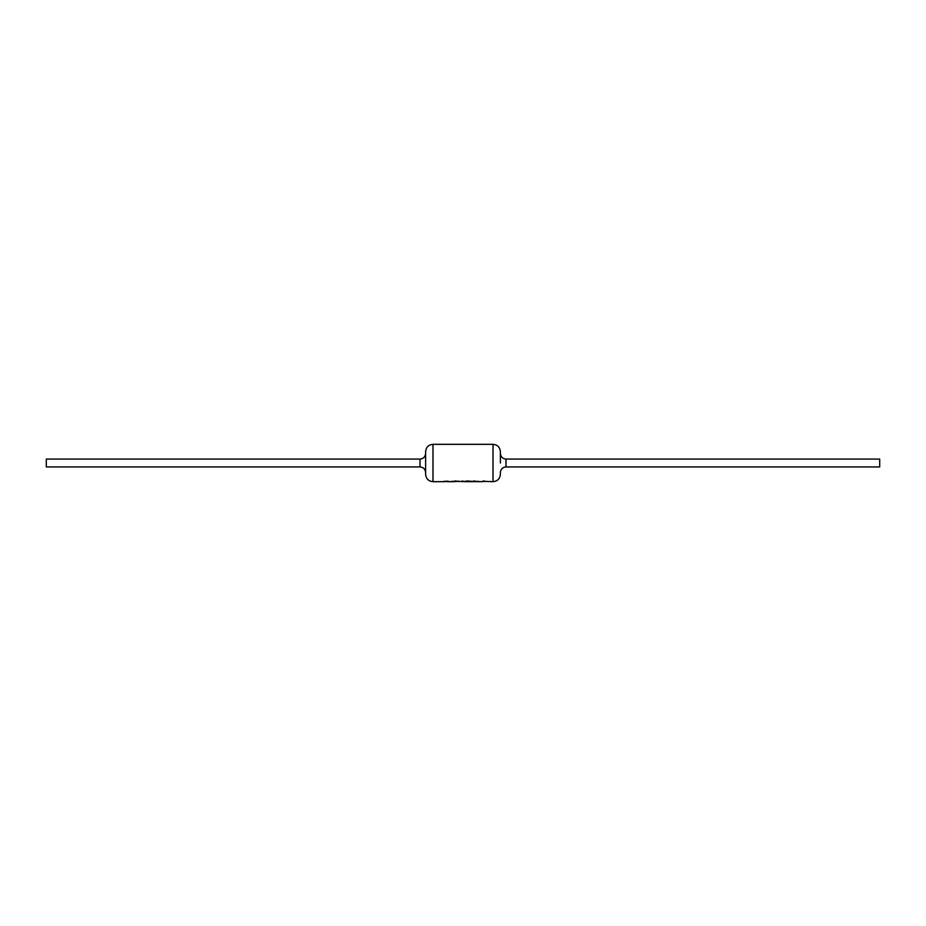 <?xml version="1.0" encoding="UTF-8"?>
<svg xmlns="http://www.w3.org/2000/svg" width="926" height="926" viewBox="0 0 926 926"><rect width="100%" height="100%" fill="white"/><g stroke="black" fill="none" stroke-linecap="round" stroke-linejoin="round"><path stroke-width="1.39" d="M420.022 459.065L420.022 466.935L46.3 466.935L46.3 459.065L420.022 459.065C423.39 458.764 425.265 456.9 425.624 453.462M505.978 466.935L879.7 466.935L879.7 459.065L505.978 459.065L505.978 466.935C502.61 467.236 500.735 469.1 500.376 472.538L500.376 474.332C499.936 478.8 497.482 481.254 493.014 481.682L493.014 444.318C497.482 444.746 499.936 447.2 500.376 451.668L500.376 463M425.624 474.332L425.624 451.668C426.064 447.2 428.518 444.746 432.986 444.318L432.986 481.682C428.518 481.254 426.064 478.8 425.624 474.332M483.094 480.918L485.606 481.381L481.763 481.636L464.829 481.682M493.014 481.682L485.606 481.381M462.155 481.543L463 481.67L462.664 480.918L462.954 481.682M461.773 481.613L462.572 481.682M458.555 481.161L450.8 481.462M465.014 481.381L460.801 481.381M473.707 480.918L476.23 481.381M466.519 481.543L473.267 481.462L466.38 480.918M472.781 481.682L468.417 481.462M448.381 481.381L443.867 481.323M455.025 480.918L457.537 481.381M477.203 481.242L479.17 481.636M482.84 481.543L485.328 481.381M473.267 481.543L475.952 481.381M458.289 481.543L460.535 481.381M446.355 481.173L448.381 481.242M454.573 481.543L457.259 481.381M505.978 459.065C502.61 458.764 500.735 456.9 500.376 453.462M432.986 481.682L444.931 481.682M447.42 481.682L454.087 481.682M481.207 481.682L482.157 481.682M432.986 444.318L493.014 444.318M420.022 466.935C423.39 467.236 425.265 469.1 425.624 472.538M478.592 481.543L480.27 481.543M463 481.543L464.829 481.543M445.603 481.543L447.42 481.543"/></g></svg>
